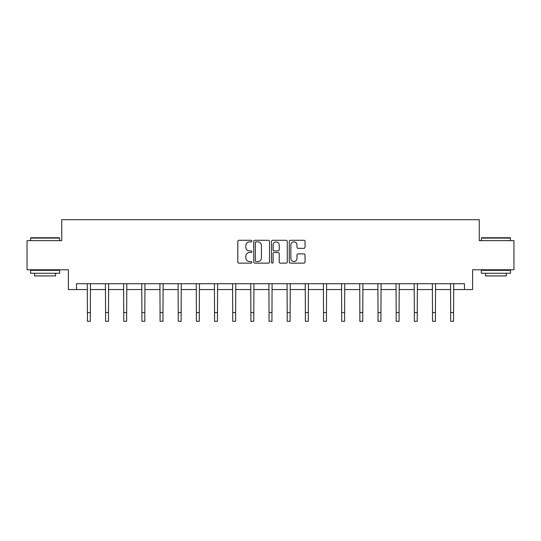 <?xml version="1.0" encoding="UTF-8"?>
<svg xmlns="http://www.w3.org/2000/svg" width="541" height="541" viewBox="0 0 541 541"><rect width="100%" height="100%" fill="white"/><g stroke="black" fill="none" stroke-linecap="round" stroke-linejoin="round"><path stroke-width="0.81" d="M251.869 241.083A0.798 0.798 0 0 0 251.071 240.285L238.933 240.285A1.143 1.143 0 0 0 237.79 241.428L237.79 262A1.143 1.143 0 0 0 238.933 263.142L251.071 263.142A0.798 0.798 0 0 0 251.869 262.344A0.798 0.798 0 0 0 251.071 261.54L249.502 261.54A3.659 3.659 0 0 1 245.844 257.888L245.844 256.17A3.659 3.659 0 0 1 249.502 252.512L251.071 252.512A0.798 0.798 0 0 0 251.869 251.714A0.798 0.798 0 0 0 251.071 250.916L249.502 250.916A3.659 3.659 0 0 1 245.844 247.257L245.844 245.546A3.659 3.659 0 0 1 249.502 241.888L251.071 241.888A0.798 0.798 0 0 0 251.869 241.083M303.9 248.346A1.143 1.143 0 0 0 305.043 247.203L305.043 241.428A1.143 1.143 0 0 0 303.9 240.285L290.416 240.285A1.143 1.143 0 0 0 289.273 241.428L289.273 262A1.143 1.143 0 0 0 290.416 263.142L303.9 263.142A1.143 1.143 0 0 0 305.043 262L305.043 255.027A1.143 1.143 0 0 0 303.9 253.885L298.125 253.885A1.143 1.143 0 0 0 296.982 255.027L296.982 258.483A3.057 3.057 0 0 1 293.925 261.54A3.057 3.057 0 0 1 290.869 258.483L290.869 244.945A3.057 3.057 0 0 1 293.925 241.888A3.057 3.057 0 0 1 296.982 244.945L296.982 247.203A1.143 1.143 0 0 0 298.125 248.346L303.9 248.346M76.531 289.557L76.531 283.734L464.469 283.734L464.469 289.557L472.618 289.557L472.618 269.763L513.95 269.763L513.95 240.657L479.252 240.657L479.252 219.7L61.748 219.7L61.748 240.657L27.05 240.657L27.05 269.763L68.382 269.763L68.382 289.557L87.419 289.557M269.499 241.428A1.143 1.143 0 0 0 268.356 240.285L254.872 240.285A1.143 1.143 0 0 0 253.729 241.428L253.729 262A1.143 1.143 0 0 0 254.872 263.142L268.356 263.142A1.143 1.143 0 0 0 269.499 262L269.499 241.428M272.644 240.285L286.128 240.285A1.143 1.143 0 0 1 287.271 241.428L287.271 262A1.143 1.143 0 0 1 286.128 263.142L280.36 263.142A1.143 1.143 0 0 1 279.217 262L279.217 253.655A1.143 1.143 0 0 0 278.074 252.512L274.24 252.512A1.143 1.143 0 0 0 273.097 253.655L273.097 262.344A0.798 0.798 0 0 1 272.299 263.142A0.798 0.798 0 0 1 271.501 262.344L271.501 241.428A1.143 1.143 0 0 1 272.644 240.285M90.327 289.557L105.583 289.557M108.491 289.557L123.74 289.557M126.655 289.557L141.904 289.557M144.819 289.557L160.068 289.557M162.976 289.557L178.232 289.557M181.14 289.557L196.397 289.557M199.304 289.557L214.554 289.557M217.468 289.557L232.718 289.557M235.633 289.557L250.882 289.557M253.79 289.557L269.046 289.557M271.954 289.557L287.21 289.557M290.118 289.557L305.367 289.557M308.282 289.557L323.532 289.557M326.446 289.557L341.696 289.557M344.603 289.557L359.86 289.557M362.768 289.557L378.024 289.557M380.932 289.557L396.181 289.557M399.096 289.557L414.345 289.557M417.26 289.557L432.509 289.557M435.417 289.557L450.673 289.557M453.581 289.557L464.469 289.557M256.13 241.888A0.798 0.798 0 0 0 255.332 242.686L255.332 260.742A0.798 0.798 0 0 0 256.13 261.54L257.786 261.54A3.659 3.659 0 0 0 261.445 257.888L261.445 245.546A3.659 3.659 0 0 0 257.786 241.888L256.13 241.888M279.217 244.999A3.057 3.057 0 0 0 276.16 241.942A3.057 3.057 0 0 0 273.097 244.999L273.097 249.773A1.143 1.143 0 0 0 274.24 250.916L278.074 250.916A1.143 1.143 0 0 0 279.217 249.773L279.217 244.999M87.27 283.734L87.419 312.57L90.327 312.57L90.475 283.734M87.419 312.57L87.419 321.3L90.327 321.3L90.327 312.57M30.891 237.742L59.3 237.742L59.652 238.094L30.539 238.094L30.891 237.742M45.099 273.252L30.539 273.252L30.539 270.344L59.652 270.344L59.652 273.252L45.099 273.252M55.574 273.252L55.574 275.93L34.617 275.93L34.617 273.252M481.7 237.742L510.109 237.742L510.461 238.094L481.348 238.094L481.7 237.742M495.901 273.252L481.348 273.252L481.348 270.344L510.461 270.344L510.461 273.252L495.901 273.252M506.383 273.252L506.383 275.93L485.426 275.93L485.426 273.252M105.434 283.734L105.583 312.57L108.491 312.57L108.64 283.734M105.583 312.57L105.583 321.3L108.491 321.3L108.491 312.57M123.598 283.734L123.74 312.57L126.655 312.57L126.804 283.734M123.74 312.57L123.74 321.3L126.655 321.3L126.655 312.57M141.756 283.734L141.904 312.57L144.819 312.57L144.961 283.734M141.904 312.57L141.904 321.3L144.819 321.3L144.819 312.57M159.92 283.734L160.068 312.57L162.976 312.57L163.125 283.734M160.068 312.57L160.068 321.3L162.976 321.3L162.976 312.57M178.084 283.734L178.232 312.57L181.14 312.57L181.289 283.734M178.232 312.57L178.232 321.3L181.14 321.3L181.14 312.57M196.248 283.734L196.397 312.57L199.304 312.57L199.453 283.734M196.397 312.57L196.397 321.3L199.304 321.3L199.304 312.57M214.412 283.734L214.554 312.57L217.468 312.57L217.617 283.734M214.554 312.57L214.554 321.3L217.468 321.3L217.468 312.57M232.569 283.734L232.718 312.57L235.633 312.57L235.775 283.734M232.718 312.57L232.718 321.3L235.633 321.3L235.633 312.57M250.733 283.734L250.882 312.57L253.79 312.57L253.939 283.734M250.882 312.57L250.882 321.3L253.79 321.3L253.79 312.57M268.897 283.734L269.046 312.57L271.954 312.57L272.103 283.734M269.046 312.57L269.046 321.3L271.954 321.3L271.954 312.57M287.061 283.734L287.21 312.57L290.118 312.57L290.267 283.734M287.21 312.57L287.21 321.3L290.118 321.3L290.118 312.57M305.225 283.734L305.367 312.57L308.282 312.57L308.431 283.734M305.367 312.57L305.367 321.3L308.282 321.3L308.282 312.57M323.383 283.734L323.532 312.57L326.446 312.57L326.588 283.734M323.532 312.57L323.532 321.3L326.446 321.3L326.446 312.57M341.547 283.734L341.696 312.57L344.603 312.57L344.752 283.734M341.696 312.57L341.696 321.3L344.603 321.3L344.603 312.57M359.711 283.734L359.86 312.57L362.768 312.57L362.916 283.734M359.86 312.57L359.86 321.3L362.768 321.3L362.768 312.57M377.875 283.734L378.024 312.57L380.932 312.57L381.08 283.734M378.024 312.57L378.024 321.3L380.932 321.3L380.932 312.57M396.039 283.734L396.181 312.57L399.096 312.57L399.244 283.734M396.181 312.57L396.181 321.3L399.096 321.3L399.096 312.57M414.196 283.734L414.345 312.57L417.26 312.57L417.402 283.734M414.345 312.57L414.345 321.3L417.26 321.3L417.26 312.57M432.36 283.734L432.509 312.57L435.417 312.57L435.566 283.734M432.509 312.57L432.509 321.3L435.417 321.3L435.417 312.57M450.525 283.734L450.673 312.57L453.581 312.57L453.73 283.734M450.673 312.57L450.673 321.3L453.581 321.3L453.581 312.57M30.539 240.657L30.539 238.094M37.18 270.344L37.18 269.763M53.011 270.344L53.011 269.763M59.652 240.657L59.652 238.094M481.348 240.657L481.348 238.094M487.989 270.344L487.989 269.763M503.82 270.344L503.82 269.763M510.461 240.657L510.461 238.094"/></g></svg>
